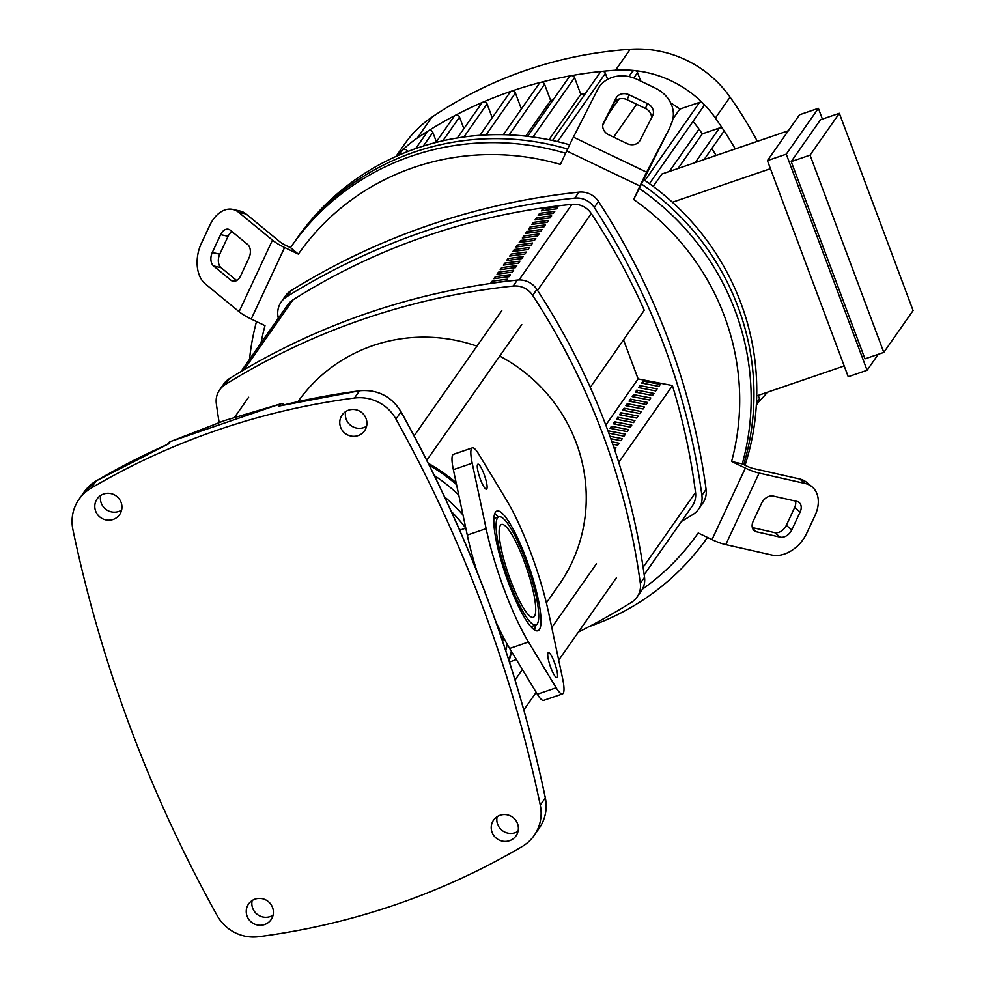 <?xml version="1.0" encoding="UTF-8"?>
<svg xmlns="http://www.w3.org/2000/svg" width="986" height="986" viewBox="0 0 986 986"><rect width="100%" height="100%" fill="white"/><g stroke="black" fill="none" stroke-linecap="round" stroke-linejoin="round"><path stroke-width="1.48" d="M644.178 574.715L692.221 506.089A20.312 19.72 -145 0 0 695.537 492.445A660.139 640.801 -145 0 0 672.44 385.637M543.397 210.573L542.768 208.859A660.139 640.801 35 0 1 557.953 206.85L556.56 208.847A660.139 640.801 -145 0 0 541.363 210.856L542.768 208.859M540.242 215.096L539.601 213.383A660.139 640.801 35 0 1 554.785 211.374L553.392 213.37A660.139 640.801 -145 0 0 538.196 215.379L539.601 213.383M537.074 219.619L536.433 217.906A660.139 640.801 35 0 1 551.618 215.897L550.225 217.894A660.139 640.801 -145 0 0 535.028 219.903L536.433 217.906M533.907 224.142L533.266 222.429A660.139 640.801 35 0 1 548.45 220.42L547.057 222.417A660.139 640.801 -145 0 0 531.861 224.426L533.266 222.429M530.739 228.666L530.098 226.953A660.139 640.801 35 0 1 545.283 224.944L543.89 226.94A660.139 640.801 -145 0 0 528.693 228.949L530.098 226.953M527.572 233.189L526.931 231.476A660.139 640.801 35 0 1 542.115 229.467L540.722 231.464A660.139 640.801 -145 0 0 525.526 233.472L526.931 231.476M524.404 237.712L523.763 235.999A660.139 640.801 35 0 1 538.948 233.99L537.555 235.987A660.139 640.801 -145 0 0 522.358 237.996L523.763 235.999M521.237 242.236L520.596 240.522A660.139 640.801 35 0 1 535.78 238.513L534.387 240.51A660.139 640.801 -145 0 0 519.191 242.519L520.596 240.522M518.069 246.759L517.428 245.046A660.139 640.801 35 0 1 532.625 243.037L531.22 245.033A660.139 640.801 -145 0 0 516.035 247.042L517.428 245.046M514.902 251.282L514.261 249.569A660.139 640.801 35 0 1 529.457 247.56L528.052 249.557A660.139 640.801 -145 0 0 512.868 251.566L514.261 249.569M511.734 255.805L511.093 254.092A660.139 640.801 35 0 1 526.29 252.083L524.885 254.08A660.139 640.801 -145 0 0 509.7 256.089L511.093 254.092M508.566 260.329L507.926 258.615A660.139 640.801 35 0 1 523.122 256.606L521.717 258.603A660.139 640.801 -145 0 0 506.533 260.612L507.926 258.615M505.399 264.852L504.758 263.139A660.139 640.801 35 0 1 519.955 261.13L518.55 263.126A660.139 640.801 -145 0 0 503.365 265.135L504.758 263.139M502.231 269.363L501.591 267.662A660.139 640.801 35 0 1 516.787 265.653L515.382 267.65A660.139 640.801 -145 0 0 500.198 269.659L501.591 267.662M499.064 273.886L498.423 272.185A660.139 640.801 35 0 1 513.62 270.176L512.215 272.173A660.139 640.801 -145 0 0 497.03 274.182L498.423 272.185M495.896 278.409L495.255 276.709A660.139 640.801 35 0 1 510.452 274.7L509.047 276.696A660.139 640.801 -145 0 0 493.863 278.705L495.255 276.709M492.729 282.933L492.088 281.232A660.139 640.801 35 0 1 507.285 279.223L505.88 281.22A660.139 640.801 -145 0 0 490.695 283.228L492.088 281.232M644.252 310.22L590.269 387.387L644.252 310.22A660.139 640.801 -145 0 0 591.28 213.58A20.312 19.72 -145 0 0 571.966 204.336A660.139 640.801 -145 0 0 293.064 299.793A20.312 19.72 -145 0 0 287.567 305.019L240.954 371.599M366.065 418.545A13.705 13.311 35 0 1 351.731 436.194A13.705 13.311 35 0 1 342.117 415.032A13.705 13.311 35 0 1 366.065 418.545M345.692 411.581A13.705 13.311 -145 0 0 366.595 426.211M121.093 502.392A13.705 13.311 35 0 1 106.747 520.041A13.705 13.311 35 0 1 97.133 498.879A13.705 13.311 35 0 1 121.093 502.392M100.72 495.428A13.705 13.311 -145 0 0 121.611 510.058M517.527 823.63A13.705 13.311 35 0 1 503.18 841.28A13.705 13.311 35 0 1 493.567 820.118A13.705 13.311 35 0 1 517.527 823.63M497.154 816.667A13.705 13.311 -145 0 0 518.044 831.309M272.543 907.477A13.705 13.311 35 0 1 258.209 925.127A13.705 13.311 35 0 1 248.595 903.965A13.705 13.311 35 0 1 272.543 907.477M252.169 900.514A13.705 13.311 -145 0 0 273.073 915.156M96.209 480.909A4.067 0.887 59.5 0 0 96.123 480.934A4.067 0.887 59.5 0 0 96.061 480.995A718.252 697.225 35 0 1 168.446 443.983L167.731 444.292M280.776 403.853A4.067 0.678 75.7 0 0 280.653 403.829A4.067 0.678 75.7 0 0 280.566 403.903L279.001 406.146L280.431 405.788M540.279 805.094A40.623 39.44 35 0 1 534.165 835.45A40.623 39.44 35 0 1 522.149 846.543A718.252 697.225 35 0 1 258.714 936.7A40.623 39.44 35 0 1 217.228 915.661A1376.739 1336.424 35 0 1 72.902 529.63A40.623 39.44 35 0 1 79.003 499.273A40.623 39.44 35 0 1 91.02 488.193A718.252 697.225 35 0 1 354.455 398.024A40.623 39.44 35 0 1 395.941 419.075A1376.739 1336.424 35 0 1 540.279 805.094L545.307 797.896A40.623 39.44 35 0 1 539.206 828.252C545.443 819.009 547.501 808.853 545.344 797.773A4.067 0.678 168.1 0 1 545.307 797.896A1376.739 1336.424 35 0 0 400.982 411.877L401.019 411.741C468.683 533.722 516.8 662.395 545.344 797.773M168.446 443.983L170.011 441.74A4.067 0.9 -113.6 0 1 170.11 441.666L170.11 441.666A4.067 4.067 0 0 0 168.396 443.059A4.067 3.944 35 0 1 170.011 441.74L224.364 420.628L280.566 403.903A4.067 3.944 35 0 1 284.251 404.79M465.762 528.139A159.449 154.777 -145 0 0 451.317 511.463M463.013 515.037A164.526 159.707 -145 0 0 444.6 496.907M458.749 494.972A164.526 159.707 -145 0 0 434.395 475.609M456.555 484.668A169.604 164.637 -145 0 0 429.255 465.244M456.136 482.709A169.604 164.637 -145 0 0 428.281 463.297M458.761 528.102L460.474 529.95M509.084 660.854A169.604 164.637 -145 0 0 511.66 651.758M508.887 660.238A169.604 164.637 -145 0 0 511.327 651.216M505.793 650.735A164.526 159.707 -145 0 0 507.198 644.24M502.724 641.553A164.526 159.707 -145 0 0 503.217 636.87M546.367 602.902L558.939 584.944A159.449 154.777 -145 0 0 576.255 442.862A159.449 154.777 -145 0 0 499.729 356.082M476.928 346.148A159.449 154.777 -145 0 0 298.031 401.585M643.106 381.089L660.3 384.404L658.894 386.401L641.713 383.086L643.106 381.089L644.031 383.529M639.939 385.612L657.132 388.928L655.727 390.924L638.546 387.609L639.939 385.612L640.863 388.053M636.783 390.123L653.965 393.451L652.559 395.448L635.378 392.132L636.783 390.123L637.695 392.576M633.616 394.646L650.797 397.974L649.392 399.971L632.211 396.655L633.616 394.646L634.528 397.099M630.448 399.17L647.629 402.498L646.224 404.494L629.043 401.179L630.448 399.17L631.36 401.622M627.281 403.693L644.462 407.021L643.057 409.017L625.876 405.702L627.281 403.693L628.193 406.146M624.113 408.216L641.294 411.544L639.889 413.541L622.708 410.225L624.113 408.216L625.025 410.669M620.946 412.74L638.127 416.067L636.722 418.064L619.541 414.749L620.946 412.74L621.858 415.192M617.778 417.263L634.959 420.591L633.567 422.587L616.373 419.272L617.778 417.263L618.69 419.716M614.611 421.786L631.792 425.114L630.399 427.111L613.206 423.783L614.611 421.786L615.523 424.239M611.443 426.309L628.624 429.637L627.232 431.634L610.038 428.306L611.443 426.309L612.355 428.762M608.066 431.141L609.188 433.285M608.276 430.833L625.457 434.16L624.064 436.157L608.818 433.211M609.94 436.293L622.289 438.684L620.897 440.68L610.802 438.733M611.887 441.802L619.122 443.207L617.729 445.204L612.737 444.242M613.797 447.311L615.954 447.73L614.598 449.678M605.798 425.077L638.115 378.92L623.522 339.887M618.727 462.348L672.489 385.563L638.115 378.92M637.03 597.072L641.233 591.082A20.312 19.72 -145 0 0 644.536 577.303A701.391 680.858 -145 0 0 536.889 289.403A20.312 19.72 -145 0 0 517.367 280.061A701.391 680.858 -145 0 0 229.418 378.612A20.312 19.72 -145 0 0 223.822 383.911L219.619 389.901A20.312 19.72 35 0 1 225.215 384.614A701.391 680.858 35 0 1 513.176 286.051A20.312 19.72 35 0 1 532.686 295.393A701.391 680.858 35 0 1 640.333 583.305A20.312 19.72 35 0 1 631.434 602.372A701.391 680.858 35 0 1 578.314 632.149M219.138 422.39A701.391 680.858 35 0 1 216.328 403.681A20.312 19.72 35 0 1 219.619 389.901M516.331 659.498A701.391 680.858 35 0 1 509.479 662.074M278.249 318.33A701.391 680.858 35 0 1 277.892 315.742A20.312 19.72 35 0 1 286.79 296.675A701.391 680.858 35 0 1 574.739 198.124A20.312 19.72 35 0 1 594.262 207.467A701.391 680.858 35 0 1 701.909 495.366A20.312 19.72 35 0 1 693.01 514.433A701.391 680.858 35 0 1 681.474 521.446M594.262 207.467L598.465 201.464A20.312 19.72 -145 0 0 578.942 192.122L574.739 198.124M598.465 201.464A701.391 680.858 35 0 1 706.099 489.376L701.909 495.366M698.606 509.133L702.808 503.143A20.312 19.72 -145 0 0 706.099 489.376M286.79 296.675L290.993 290.673A20.312 19.72 -145 0 0 285.385 295.973L281.195 301.975M290.993 290.673A701.391 680.858 35 0 1 578.942 192.122M742.261 463.913A253.895 246.463 -145 0 0 735.248 310.947A253.895 246.463 -145 0 0 639.261 188.425L633.628 199.492A243.739 236.603 35 0 1 731.587 461.473L742.261 463.913L746.784 466.082A10.156 2.403 25 0 0 753.661 468.584L799.708 478.986L805.192 483.497A30.467 21.791 -50.6 0 1 812.033 486.801A30.467 21.791 -50.6 0 1 815.065 515.382L806.721 533.266A30.467 21.791 -50.6 0 1 771.816 555.032L725.77 544.629L759.146 473.095A20.312 4.807 -155 0 1 745.379 468.079L731.587 461.473M589.061 626.628A253.895 246.463 -145 0 0 707.492 537.456M743.703 464.603A253.895 246.463 -145 0 0 738.046 306.942A253.895 246.463 -145 0 0 641.356 183.938A253.895 246.463 35 0 1 738.046 306.942A253.895 246.463 35 0 1 743.703 464.603M753.205 521.175L761.549 503.291A10.156 7.259 -50.6 0 1 773.184 496.044L796.848 501.381A10.156 7.259 -50.6 0 1 799.128 502.478A10.156 7.259 -50.6 0 1 800.139 512.005L791.795 529.889A10.156 7.259 -50.6 0 1 780.16 537.148L756.496 531.811A10.156 7.259 -50.6 0 1 754.216 530.702A10.156 7.259 -50.6 0 1 753.205 521.175M752.33 527.596L774.676 532.637A10.156 7.259 129.4 0 0 786.31 525.378L794.654 507.494A10.156 7.259 129.4 0 0 795.529 501.085M248.977 257.95L240.633 275.834A10.156 6.68 102.7 0 1 232.918 281.232A10.156 6.68 102.7 0 1 230.983 280.27L213.592 265.961A10.156 6.68 102.7 0 1 212.286 252.502L220.63 234.619A10.156 6.68 102.7 0 1 228.345 229.233A10.156 6.68 102.7 0 1 230.28 230.194L247.671 244.503A10.156 6.68 102.7 0 1 248.977 257.95M232.03 231.636A10.156 6.68 -77.3 0 0 228.086 236.307L219.742 254.191A10.156 6.68 -77.3 0 0 221.049 267.65L236.689 280.517M642.391 589.209A243.739 236.603 35 0 0 698.211 533.007L712.003 539.613A20.312 4.807 25 0 0 725.77 544.629M805.192 483.497L759.146 473.095M812.033 486.801L806.56 482.29A30.467 21.791 129.4 0 0 799.708 478.986M290.5 247.683L298.376 254.117L284.584 247.523A20.312 4.807 -155 0 1 272.456 240.153L238.624 212.31L246.081 213.999L279.925 241.841A10.156 2.403 25 0 0 285.989 245.514L290.5 247.683A253.895 246.463 -145 0 1 291.708 245.933A253.895 246.463 -145 0 1 565.631 153.261M238.624 212.31A30.467 20.04 102.7 0 0 232.819 209.414A30.467 20.04 102.7 0 0 209.661 225.597L201.317 243.48A30.467 20.04 102.7 0 0 205.248 283.845L239.08 311.687A20.312 4.807 25 0 0 251.208 319.045L265 325.651A243.739 236.603 35 0 0 261.019 342.943M246.081 213.999A30.467 20.04 -77.3 0 0 240.276 211.103L232.819 209.414M633.628 199.492L639.926 186.009A20.312 0.826 -64.4 0 1 646.643 172.193L668.989 129.363L639.261 188.425M670.948 124.446A30.467 26.018 -158.2 0 0 671.786 122.609A30.467 26.018 -158.2 0 0 655.308 88.099L637.005 79.336A30.467 26.018 -158.2 0 0 597.726 89.406L573.421 137.14A20.312 0.826 115.6 0 0 566.691 150.957L560.405 164.44A243.739 236.603 35 0 0 298.376 254.117M256.483 321.572A253.895 246.463 -145 0 0 249.52 359.372M627.059 143.574L608.756 134.811A10.156 8.677 -158.2 0 1 603.259 123.312A10.156 8.677 -158.2 0 1 603.543 122.695L616.04 98.169A10.156 8.677 -158.2 0 1 629.13 94.804L647.432 103.567A10.156 8.677 -158.2 0 1 652.929 115.079A10.156 8.677 -158.2 0 1 652.646 115.695L640.148 140.222A10.156 8.677 -158.2 0 1 627.059 143.574M651.45 118.037A10.156 8.677 21.8 0 0 645.473 108.485L627.17 99.722A10.156 8.677 21.8 0 0 614.068 103.074L602.779 125.259M668.989 129.363A30.467 26.018 21.8 0 0 669.827 127.514L671.786 122.609M567.603 149.022A253.895 246.463 -145 0 0 294.506 241.94A253.895 246.463 35 0 1 567.603 149.022M643.488 179.489A253.895 246.463 35 0 1 740.843 302.949A253.895 246.463 35 0 1 745.059 465.256M291.708 245.933L297.304 237.946A253.895 246.463 35 0 1 569.625 144.794M776.339 389.187A25.39 3.525 -20.5 0 0 786.779 385.612M822.41 119.084L818.38 108.324L786.273 154.161L767.428 160.619L848.231 376.726L867.076 370.28L878.267 354.307M786.273 154.161L867.076 370.28M818.38 108.324L799.535 114.77L767.428 160.619M791.203 161.593L864.956 358.855L883.801 352.409L913.098 310.553L839.345 113.291L810.048 155.135L791.203 161.593L820.5 119.737L839.345 113.291M756.706 395.904L844.213 365.954M770.448 168.692L672.403 202.241M653.213 186.428L661.902 174.017L788.344 130.744M810.048 155.135L883.801 352.409M678.048 168.495L702.303 133.849L719.472 127.97A3.044 2.958 35 0 1 723.021 132.543L704.09 159.584M692.985 121.463A90.392 87.742 35 0 1 699.025 129.117A393.451 381.927 35 0 1 702.303 133.849M711.867 148.479A393.451 381.927 35 0 1 716.107 155.468M527.609 136.339L569.23 76.896A3.044 2.958 35 0 1 574.555 77.672L580.791 94.348A393.451 381.927 35 0 1 585.314 93.633M580.791 94.348L549.005 139.729M503.378 134.688L539.256 83.465A3.044 2.958 35 0 1 544.568 84.241L550.669 100.535A393.451 381.927 35 0 1 553.097 99.943M550.669 100.535L525.748 136.13M672.883 118.998L679.81 109.113L699.629 102.334A3.044 2.958 35 0 1 703.178 106.907L649.441 183.655M670.677 102.914A90.392 87.742 35 0 1 679.81 109.113M636.648 104.257L613.625 137.153M397.013 155.985A110.703 107.462 35 0 1 402.498 150.168A3.044 2.958 35 0 1 407.477 151.351L407.575 151.585M398.96 155.135L402.165 150.575A3.044 2.958 35 0 1 402.498 150.168A110.703 107.462 35 0 1 417.251 138.089A413.763 401.647 35 0 1 428.343 130.842A3.044 2.958 35 0 1 432.842 132.42L436.342 141.774M552.517 140.468L600.055 72.582A3.044 2.958 35 0 1 605.379 73.358L607.635 79.385M628.883 76.588L632.211 71.83A3.044 2.958 35 0 1 637.535 72.607L640.715 81.111M479.923 135.304L510.082 92.216A3.044 2.958 35 0 1 515.407 92.992L521.384 108.978M457.344 137.978L481.735 103.148A3.044 2.958 35 0 1 482.967 102.15A413.763 401.647 35 0 1 511.524 91.131A413.763 401.647 35 0 1 540.907 82.319A413.763 401.647 35 0 1 571.116 75.7A413.763 401.647 35 0 1 602.163 71.362A413.763 401.647 35 0 1 615.547 70.228A110.703 107.462 35 0 1 634.947 70.61A110.703 107.462 35 0 1 702.796 103.086A110.703 107.462 35 0 1 715.405 118.024A413.763 401.647 35 0 1 723.034 129.215A413.763 401.647 35 0 1 735.26 148.911M767.305 392.28A110.703 107.462 35 0 1 758.961 401.585M758.222 395.386L759.442 398.652A3.044 2.958 35 0 1 759.109 401.364L756.324 405.345M435.837 142.489L454.201 116.262A3.044 2.958 35 0 1 455.224 115.362A413.763 401.647 35 0 1 482.967 102.15A3.044 2.958 35 0 1 487.059 103.924L492.224 117.728M415.624 148.615L427.517 131.631A3.044 2.958 35 0 1 428.343 130.842A413.763 401.647 35 0 1 455.224 115.362A3.044 2.958 35 0 1 459.525 117.038L463.876 128.661M395.965 156.454L404.839 143.796A110.703 107.462 35 0 1 431.893 117.174A413.763 401.647 35 0 1 630.19 49.3A110.703 107.462 35 0 1 730.059 97.096A413.763 401.647 35 0 1 757.359 141.355M548.068 652.855A13.2 2.588 -108.9 0 1 548.364 652.609A13.2 2.588 -108.9 0 1 554.785 663.368A13.2 2.588 -108.9 0 1 557.226 677.345A13.2 2.588 -108.9 0 1 556.917 677.592A13.2 2.588 -108.9 0 1 550.496 666.819A13.2 2.588 -108.9 0 1 548.068 652.855M477.618 464.431A13.2 2.588 -108.9 0 1 477.927 464.196A13.2 2.588 -108.9 0 1 484.336 474.956A13.2 2.588 -108.9 0 1 486.776 488.933A13.2 2.588 -108.9 0 1 486.468 489.179A13.2 2.588 -108.9 0 1 480.059 478.407A13.2 2.588 -108.9 0 1 477.618 464.431M500.407 525.39A49.053 9.613 -108.9 0 1 501.529 524.478A49.053 9.613 -108.9 0 1 525.365 564.485A49.053 9.613 -108.9 0 1 534.437 616.386A49.053 9.613 -108.9 0 1 533.303 617.298A49.053 9.613 -108.9 0 1 509.466 577.291A49.053 9.613 -108.9 0 1 500.407 525.39M534.474 629.955A63.277 12.399 71.1 0 0 535.312 625.198M498.275 517.009A63.277 12.399 71.1 0 0 494.713 513.755M495.477 512.202A63.277 12.399 -108.9 0 1 496.932 511.031A63.277 12.399 -108.9 0 1 527.67 562.636A63.277 12.399 -108.9 0 1 539.367 629.586A63.277 12.399 -108.9 0 1 537.912 630.757A63.277 12.399 -108.9 0 1 507.161 579.139A63.277 12.399 -108.9 0 1 495.477 512.202M537.247 623.928A57.176 11.216 71.1 0 0 526.684 563.425A57.176 11.216 71.1 0 0 498.904 516.787A57.176 11.216 71.1 0 0 497.585 517.847A57.176 11.216 71.1 0 0 508.147 578.351A57.176 11.216 71.1 0 0 535.94 624.988A57.176 11.216 71.1 0 0 537.247 623.928M548.721 613.132L562.624 678.578A30.467 5.978 -108.9 0 1 562.513 693.922A30.467 5.978 -108.9 0 1 556.178 687.797L528.496 641.997A95.469 18.722 -108.9 0 1 486.123 528.644L472.208 463.198A30.467 5.978 -108.9 0 1 472.331 447.854A30.467 5.978 -108.9 0 1 478.654 453.991L506.336 499.779A95.469 18.722 -108.9 0 1 548.721 613.132M472.331 447.854L453.486 454.312A30.467 5.978 71.1 0 0 453.363 469.656L467.278 535.102A95.469 18.722 71.1 0 0 477.039 571.732M495.687 621.217A95.469 18.722 71.1 0 0 509.663 648.455L537.333 694.243A30.467 5.978 71.1 0 0 543.668 700.368L562.513 693.922M695.537 492.445L643.094 567.344M571.966 204.336L519.018 279.95M537.518 290.365L591.28 213.58M244.072 369.762L293.064 299.793M79.003 499.273L84.044 492.088A40.623 39.44 35 0 1 96.061 480.995L91.02 488.193M401.019 411.741C391.417 396.298 377.613 389.31 359.607 390.752A4.067 0.666 82.5 0 0 359.496 390.826A40.623 39.44 35 0 1 400.982 411.877L395.941 419.075M279.001 406.146A718.252 697.225 35 0 1 359.496 390.826L354.455 398.024M644.536 577.303L640.333 583.305M532.686 295.393L536.889 289.403M517.367 280.061L513.176 286.051M225.215 384.614L229.418 378.612M794.654 507.494L800.139 512.005M786.31 525.378L791.795 529.889M774.676 532.637L780.16 537.148M752.7 528.681L756.496 531.811M235.075 281.195L230.983 280.27M221.049 267.65L213.592 265.961M219.742 254.191L212.286 252.502M228.086 236.307L220.63 234.619M745.379 468.079L712.003 539.613M272.456 240.153L239.08 311.687M251.208 319.045L284.584 247.523M566.691 150.957L639.926 186.009M603.038 123.953L603.543 122.695M614.068 103.074L616.04 98.169M627.17 99.722L629.13 94.804M645.473 108.485L647.432 103.567M646.643 172.193L573.421 137.14M699.025 129.117L669.371 171.465M605.379 73.358L557.583 141.614M637.535 72.607L633.776 77.98M619.035 99.031L608.387 114.24M544.568 84.241L509.121 134.872M574.555 77.672L533.007 137.017M515.407 92.992L486.049 134.934M432.842 132.42L423.277 146.076M487.059 103.924L463.913 136.98M459.525 117.038L442.899 140.788M699.629 102.334L644.918 180.475M719.472 127.97L695.204 162.628M759.442 398.652L756.459 402.917M431.893 117.174L417.251 138.089M630.19 49.3L615.547 70.228M730.059 97.096L715.405 118.024M472.208 463.198L453.363 469.656M486.123 528.644L467.278 535.102M528.496 641.997L509.663 648.455M556.178 687.797L537.333 694.243M84.044 492.088L96.123 480.934L168.076 444.107M359.607 390.752L279.704 405.912M534.165 835.45L539.206 828.252M284.387 404.765A4.067 4.067 0 0 0 280.653 403.829L170.11 441.666M167.484 444.366L168.396 443.059M511.364 652.892L511.894 652.14M501.812 310.615L414.12 435.861M521.779 324.591L426.765 460.289M596.456 563.745L551.778 627.54M522.395 669.519L515.074 679.97M616.423 577.722L558.717 660.139M536.174 692.332L523.837 709.945M248.632 397.259L234.73 417.115M498.904 516.787L493.875 518.513M465.799 528.126L459.686 530.209M502.909 636.29L501.147 636.894M535.94 624.988L530.912 626.702"/></g></svg>
